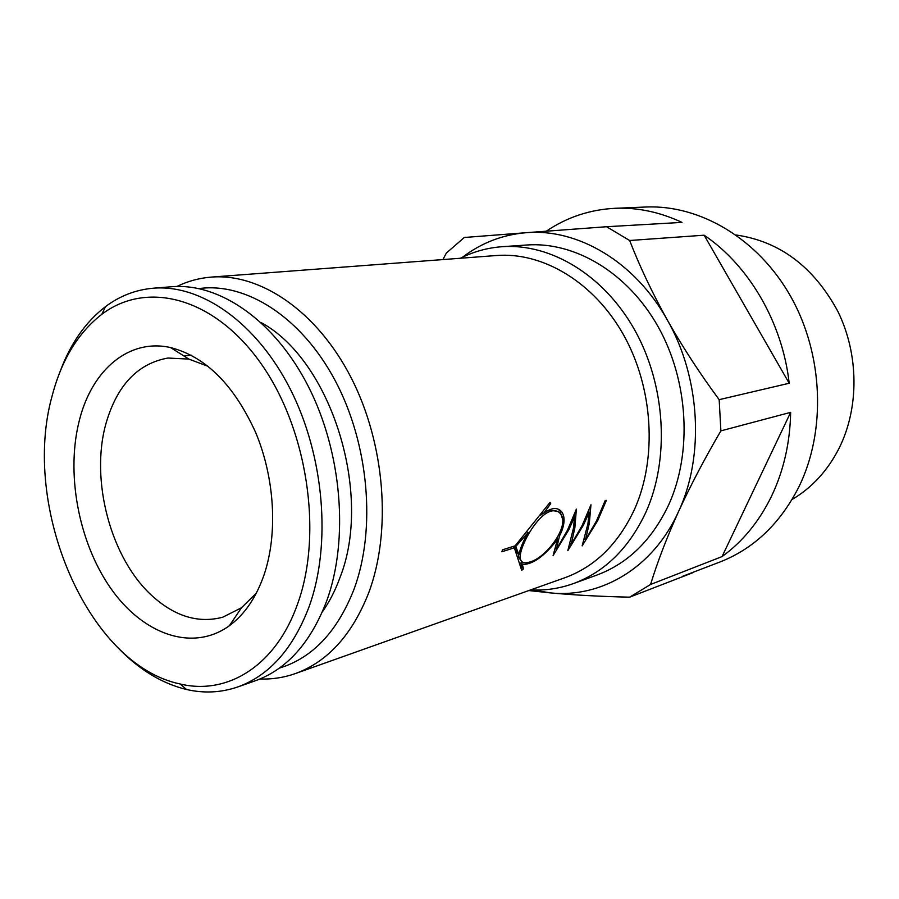 <?xml version="1.0" encoding="UTF-8"?>
<svg xmlns="http://www.w3.org/2000/svg" width="899" height="899" viewBox="0 0 899 899"><rect width="100%" height="100%" fill="white"/><g stroke="black" fill="none" stroke-linecap="round" stroke-linejoin="round"><path stroke-width="1.35" d="M550.93 511.194C536.579 514.812 518.049 548.929 520.42 558.953C521.386 562.695 524.477 563.74 529.668 562.055C546.199 558.088 570.472 525.342 560.527 513.891C558.301 510.969 555.099 510.07 550.93 511.194L549.075 510.284L546.862 511.115M543.288 513.194L540.771 515.127M518.633 554.447L518.79 557.38L521.038 560.639M736.09 234.987C779.77 241.337 813.696 266.801 837.857 311.38C858.916 354.195 859.264 407.505 839.318 447.803C827.844 470.458 812.089 487.685 792.075 499.496M256.316 593.16L241.505 607.735L222.783 617.197C198.859 623.49 175.687 616.714 153.235 596.846C110.869 559.583 89.574 479.864 106.251 422.564C117.342 384.997 137.895 363.488 167.933 358.038L188.88 359.094L208.321 366.421M322.37 611.859C329.405 601.914 335.26 590.519 339.946 577.664C373.287 494.057 331.135 360.308 261.137 322.572M59.952 371.972C70.291 343.811 85.472 322.044 105.486 306.638C119.825 295.895 135.76 289.748 153.257 288.208C201.151 284.14 256.642 322.572 290.467 389.458C324.281 456.276 331.517 544.389 309.267 606.274C293.231 648.662 269.363 675.565 237.662 686.982C221.03 692.668 203.983 693.5 186.509 689.488C161.977 683.521 139.278 669.755 118.421 648.213M153.257 288.208L171.731 286.736C219.57 282.679 274.847 320.606 308.436 386.626C342.002 452.579 349.048 539.591 326.753 600.824C310.683 642.774 286.815 669.452 255.147 680.846L237.662 686.982M52.243 395.493C61.649 359.746 78.179 332.675 101.845 314.29C146.301 280.432 213.288 296.715 260.126 362.331C307.11 427.576 323.258 532.702 297.783 603.409C276.173 665.721 227.503 695.5 180.092 683.97C87.506 664.833 20.801 506.283 52.243 395.493M264.059 574.854C256.136 597.588 244.584 614.545 229.391 625.726C192.364 652.494 142.48 634.211 110.375 587.8C78.157 541.367 65.503 471.964 79.764 418.799C92.597 369.5 129.164 338.249 170.518 347.553C205.736 356.645 234.156 385.053 255.788 432.79C274.858 478.549 277.903 534.062 264.059 574.854M790.659 412.349C790.03 442.926 783.613 470.952 771.421 496.428C759.037 521.69 742.574 541.737 722.054 556.593L790.659 412.349L720.886 430.868L719.166 399.662C699.961 373.681 682.689 347.149 667.35 320.066C652.258 292.883 639.695 266.362 629.648 240.505L704.142 235.201C748.979 265.497 782.445 322.64 789.198 383.255L719.166 399.662M546.3 231.178C566.977 217.21 589.946 209.579 615.208 208.287L645.875 207.017C700.006 204.624 758.194 238.707 790.862 296.749C823.462 354.757 826.293 431.104 798.896 486.887C780.321 523.308 754.34 548.221 720.931 561.617L682.622 576.293M442.926 259.575L446.331 253.091L464.289 237.493L526.061 232.706C577.45 228.132 634.952 261.575 667.35 320.066C700.445 377.872 704.625 455.984 678.554 511.542C690.724 485.123 704.838 458.232 720.886 430.868M615.208 208.287C637.649 207.366 659.9 212.074 681.981 222.39L606.567 226.728L629.648 240.505M199.05 288.579C246.112 282.084 301.356 317.01 335.17 380.58C368.961 444.072 376.31 529.253 354.037 589.216C337.327 631.75 312.436 658.046 279.375 668.092M176.912 286.466C187.756 281.173 199.252 278.049 211.377 277.094C260.564 273.139 317.032 311.279 351.093 377.614C385.132 443.87 391.863 531.275 368.669 592.924C352.071 634.93 327.618 661.821 295.299 673.598C283.826 677.632 272.049 679.43 259.991 678.981M502.631 549.772L501.811 551.772L514.34 547.806L521.69 570.348L523.476 568.887L522.364 564.471C532.691 564.617 544.401 556.256 557.492 539.378L553.099 555.571L568.809 529.758L574.652 516.79L573.427 528.297L567.808 550.671L583.429 525.14L589.227 512.329L587.935 523.724L582.159 545.884L597.689 520.645L606.375 500.372L605.207 500.507L596.419 521.038L585.485 539.816L589.317 523.285L590.969 504.766L582.125 525.555L571.123 544.536L574.854 527.848L576.371 509.149L567.483 530.174L556.414 549.379L559.47 536.018L561.358 532.107C564.83 523.297 564.954 516.543 561.706 511.823C557.571 506.98 551.537 507.486 543.637 513.363L550.716 503.609L550.042 502.327L515.149 545.828L502.631 549.772M211.377 277.094L496.608 255.507C542.974 251.866 594.104 282.241 623.681 335.102C653.225 387.93 657.349 458.041 634.672 508.969C618.49 543.738 595.205 566.662 564.819 577.754L295.299 673.598M460.4 258.249C473.492 251.63 487.438 247.776 502.226 246.697C550.727 243.213 604.139 275.116 634.941 330.439C665.709 385.738 669.822 458.973 645.954 512.093C629.098 548.03 604.96 571.854 573.528 583.541C559.56 588.553 545.255 590.677 530.601 589.924M502.226 246.697L527.005 244.989C575.102 241.539 627.873 272.745 658.225 326.876C688.522 380.962 692.444 452.647 668.721 504.766C651.977 540.041 628.03 563.471 596.869 575.068L573.528 583.541M512.733 546.592L514.34 547.806M521.117 567.943L521.993 567.247L523.476 568.887M521.993 567.247L520.813 562.886L522.364 564.471M520.813 562.886L524.6 562.785M556.762 538.782L557.492 539.378M573.708 516.228L574.652 516.79M588.317 511.778L589.227 512.329M584.519 538.917L585.485 539.816M588.778 512.059L588.901 510.306M570.135 543.603L571.123 544.536M574.225 516.532L574.349 514.61M555.38 548.401L556.414 549.379M557.009 538.984L557.189 538.063M558.672 535.399L559.47 536.018M562.268 518.161L559.942 510.947L557.897 508.991M542.502 512.801L543.637 513.363M549.514 503.08L550.716 503.609M514.397 546.064L517.262 553.267L518.925 554.694C520.206 548.401 523.252 541.041 528.061 532.635L515.768 546.502L518.925 554.694M556.953 511.183L549.075 510.284M514.947 545.895L515.768 546.502M527.23 532.107L528.061 532.635M528.837 590.553L550.446 592.902C574.427 595.104 600.824 596.52 629.637 597.172L692.376 572.888M789.198 383.255L704.142 235.201M722.054 556.593L650.561 584.474C657.495 561.841 666.833 537.523 678.554 511.542C653.191 567.865 601.195 598.251 550.446 592.902L533.073 590.025M606.567 226.728L526.061 232.706C502.552 234.718 481.403 242.865 462.614 257.159M650.561 584.474L629.637 597.172M520.42 558.953L518.79 557.38M191.139 355.127L183.992 356.026M101.845 314.29L105.486 306.638M241.505 607.735L229.391 625.726M559.942 510.947L561.706 511.823M188.88 359.094L170.518 347.553M180.092 683.97L186.509 689.488"/></g></svg>
